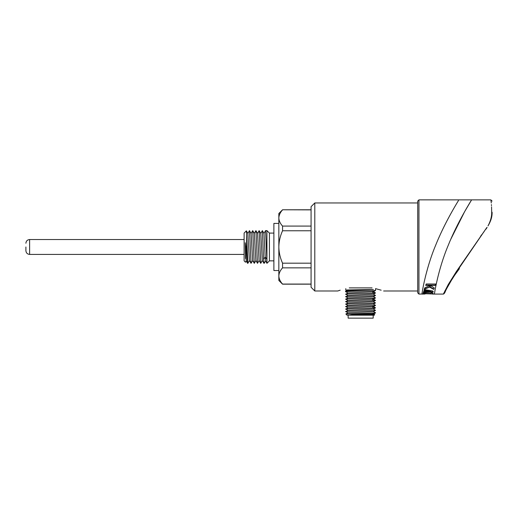 <?xml version="1.0" encoding="UTF-8"?>
<svg xmlns="http://www.w3.org/2000/svg" width="518" height="518" viewBox="0 0 518 518"><rect width="100%" height="100%" fill="white"/><g stroke="black" fill="none" stroke-linecap="round" stroke-linejoin="round"><path stroke-width="0.78" d="M459.052 269.179L455.277 274.372M456.3 272.967L457.096 271.872L456.3 272.967M455.251 274.404L456.319 272.934M459.071 268.143L459.401 268.693L458.877 268.434M265.203 257.077L266.815 259.155L266.938 263.202L266.938 230.607L265.579 230.607L263.927 233.43M265.624 260.917L264.186 263.338L263.591 259.155L265.197 257.077L265.559 260.917L266.951 263.319M266.815 259.155L265.579 230.607M264.186 263.338L263.591 259.155L262.373 230.639L260.709 233.43M25.9 246.976L25.9 250.693C26.12 252.952 27.363 254.189 29.617 254.416L29.617 239.536C27.363 239.756 26.12 240.999 25.9 243.253M246.6 252.991L245.279 242.715L246.179 260.936L247.533 263.274L246.6 252.991L246.6 234.66L247.844 263.338L249.488 260.522M311.078 226.088L282.556 226.088C280.199 223.511 278.956 220.81 278.839 217.981C278.956 215.158 280.199 212.458 282.556 209.874C280.199 212.451 278.956 215.158 278.839 217.981L278.839 246.976C278.956 241.323 280.199 235.923 282.556 230.763L282.556 226.088M311.078 209.874L282.556 209.777L278.839 213.494L278.839 217.981M311.078 230.763L282.556 230.763M311.078 263.189L282.556 263.189C280.199 258.029 278.956 252.629 278.839 246.976L278.839 275.964C278.956 273.141 280.199 270.441 282.556 267.858L282.556 263.189M282.556 284.168L282.556 284.071C280.199 281.494 278.956 278.794 278.839 275.964L278.839 280.452L282.556 284.168L311.078 284.168M311.078 284.071L282.556 284.071M311.078 267.858L282.556 267.858M278.839 270.532L273.88 270.532L273.88 223.413L278.839 223.413M273.88 260.858L269.418 260.858L269.418 233.087L266.938 230.607M265.197 257.077L263.999 233.43L262.38 230.633M262.315 260.522L260.774 233.43L259.155 230.639L260.761 263.299M260.709 263.312L259.091 260.515L257.55 233.43L255.931 230.633L257.485 263.312L259.162 260.515M257.485 233.424L259.155 230.646M254.26 233.424L255.931 230.633M247.811 233.43L249.488 230.646L251.042 263.293L252.713 260.515M251.036 233.43L252.706 230.633L254.267 263.312L255.898 260.548M246.6 234.66L246.367 230.84L244.12 233.087L244.12 260.858L245.493 262.238L246.244 260.936M257.485 263.312L255.873 260.515L254.325 233.43L252.706 230.633M254.267 263.312L252.648 260.515L251.1 233.43L249.482 230.639M251.042 263.319L249.423 260.522L247.876 233.43L246.387 230.853M245.577 258.521L245.279 242.715M458.249 270.286L459.401 268.693M372.086 287.891C386.907 291.692 386.907 291.692 372.086 287.891L349.255 287.891C334.434 291.692 334.434 291.692 349.255 287.891M314.795 290.993L311.078 287.27L311.078 206.676L314.795 202.959L314.795 290.993L337.736 290.993L340.177 290.184M383.611 290.993L417.709 290.993M381.164 290.184L375.55 288.63L375.55 290.488L373.387 291.751L347.96 292.948L345.81 294.192M328.658 290.986L323.99 290.993M373.193 315.171L373.193 318.143L348.148 318.143L348.148 315.171M346.918 289.963L373.413 289.465C365.022 290.086 339.284 290.702 346.918 291.323M345.83 291.038L346.827 290.456L373.413 289.465M373.381 294.185L375.531 295.428L374.423 295.603C367.89 296.018 338.772 296.432 346.924 296.84M375.531 292.948L373.381 294.23L347.966 295.428L345.817 296.704M374.883 292.851C375.9 292.942 375.751 293.033 374.423 293.123C367.897 293.531 338.778 293.952 346.924 294.36M345.823 294.192L347.96 295.467M346.918 291.88C338.772 291.459 367.89 291.064 374.423 290.643C375.751 290.546 375.906 290.456 374.89 290.365M345.81 299.151L347.96 297.908L373.381 296.71L375.531 295.467M374.138 314.711L350.297 315.002L358.87 313.927L345.875 313.992L347.96 312.788L373.381 311.59L375.531 310.347L373.381 309.065M373.51 314.037L374.734 314.743L374.313 315.171L347.034 315.171L345.869 314.005M350.297 315.002C359.596 314.646 378.023 314.284 372.837 313.927M346.451 313.927L373.821 313.001C375.828 312.885 376.185 312.781 374.89 312.691C376.398 313.099 371.056 313.513 358.87 313.927M345.843 291.032L345.791 291.725L347.96 292.987M375.537 305.38L373.387 306.624L347.96 307.821L345.81 309.065M375.531 307.828L373.381 309.104L347.966 310.308L345.817 311.583M346.924 309.24C338.778 308.832 367.897 308.411 374.423 308.003C375.751 307.912 375.9 307.821 374.883 307.731M347.96 310.347L345.823 309.071M346.924 311.719C338.772 311.312 367.89 310.897 374.423 310.483L375.524 310.347M346.924 306.76C338.778 306.339 367.897 305.944 374.417 305.523C375.744 305.432 375.9 305.335 374.883 305.244M375.537 297.947L373.387 299.184L347.96 300.388L345.81 301.631M375.531 300.388L373.381 301.67L347.966 302.868L345.817 304.144M346.924 304.28C338.772 303.872 367.89 303.457 374.423 303.043L375.524 302.907L373.381 304.15L347.96 305.348L345.81 306.591M346.924 301.8C338.778 301.392 367.897 300.971 374.423 300.563C375.751 300.472 375.9 300.382 374.883 300.291M347.96 302.907L345.823 301.631M375.524 302.907L373.381 301.625M346.924 299.326C338.778 298.899 367.897 298.504 374.417 298.083C375.744 297.992 375.9 297.902 374.883 297.811M375.531 297.941L373.381 296.665M374.89 292.851L372.837 291.615M444.405 292.722L443.44 293.933L448.316 284.427L456.481 271.367L486.92 227.402M417.709 292.851L417.709 201.094L418.945 199.857L418.945 294.088L417.709 292.851M492.1 212.257C492.1 197.267 492.1 197.267 492.1 212.257C492.255 216.576 490.889 221.128 487.995 225.919C490.65 220.921 491.873 216.259 491.679 211.946C490.792 195.953 490.792 195.953 491.679 211.946L492.1 212.257M492.1 201.107L490.863 199.87L491.103 201.483M491.116 201.625L491.271 202.998M491.414 204.597L491.485 205.62M491.55 206.811L491.679 211.946M450.751 239.348L464.614 211.7L471.607 199.864C471.633 199.851 457.498 222.034 448.057 245.752C437.904 269.891 434.194 294.826 434.44 294.088L443.408 294.088L444.36 292.864M448.316 284.427L448.951 284.207L460.463 266.071L486.635 227.797L456.947 271.309L456.481 271.367L456.947 271.309M421.963 294.017L418.945 294.088M425.42 276.599L427.959 267.21M438.61 238.261L440.378 234.304C448.97 215.462 458.987 199.793 458.89 199.87M467.56 255.594L473.329 247.151M479.901 237.574L481.442 234.945M485.457 229.506L483.851 231.831M486.616 228.237L485.845 229.299M482.038 234.544L483.449 232.42M481.785 234.887L482.18 234.343M487.121 227.544L486.234 228.38M481.947 234.667L481.643 235.088M483.954 231.902L483.572 232.239M482.057 234.518L481.727 234.919M424.98 294.062L422.999 294.062M490.863 199.87L458.896 199.864C458.935 199.812 444.93 221.944 435.573 245.448C425.466 269.574 421.704 294.567 421.956 294.088L423.426 294.088M435.709 284L426.21 283.993L425.705 285.379L435.211 285.379L435.709 284L435.321 285.075L425.815 285.075M427.887 291.524L423.866 291.006L423.504 292.01L427.887 291.524M432.09 292.048L433.288 291.517L432.627 290.954L424.378 289.601L424.041 290.533L431.047 291.537L423.374 292.346L423.18 292.884L432.09 292.048L433.294 291.381M433.061 292.819L431.086 292.819L430.879 293.389L422.979 293.674L432.647 293.959L433.061 292.819M434.265 287.976L433.741 289.387L429.551 287.082L424.242 289.297L424.766 287.859L428.645 286.065L431.481 286.059L434.265 287.976L433.851 289.109L429.946 286.791L424.339 289.018M423.083 293.389L430.775 293.674M430.665 293.959L432.737 293.712M423.277 292.631L432.174 291.789M424.138 290.261L431.047 291.537M423.594 291.751L426.838 291.394M455.102 274.618L452.907 277.635M456.701 271.736L459.22 268.946M455.134 274.145L457.103 271.853M457.472 270.564L457.724 271.005M374.89 307.731L372.837 306.488M374.89 300.291L372.837 299.048M447.435 285.994L448.096 285.735L444.36 293.311M444.807 291.051L445.648 290.177L445.59 290.604M445.758 290.248L453.03 277.467M449.223 283.637L448.594 284.045M459.557 267.405L459.175 267.405L459.557 267.405M462.302 263.332L461.959 263.28L462.302 263.332M465.915 258.016L474.171 245.933M311.078 209.777L282.556 209.777M273.88 233.087L269.418 233.087M269.418 260.858L266.951 263.325M262.38 260.522L260.768 263.319M255.937 260.515L254.319 263.312M263.94 263.319L262.322 260.522M244.12 239.536L29.617 239.536M244.12 254.416L29.617 254.416M314.795 202.959L417.709 202.959M345.791 288.63L345.791 289.899L346.833 290.494M345.81 296.704L347.96 297.947M375.511 312.917L373.51 314.076M375.537 312.794L373.381 311.545M373.387 306.585L375.537 307.828M345.81 311.583L347.96 312.827M345.81 306.624L347.96 307.867M375.531 305.348L373.381 304.105M373.387 299.145L375.537 300.388M345.81 304.144L347.96 305.387M345.81 299.184L347.96 300.427M373.387 291.705L375.537 292.948M372.824 308.087L372.824 305.614M372.824 300.647L372.824 298.174M372.824 293.207L372.824 290.734M448.951 284.207L448.096 285.735M443.408 294.088C444.282 293.758 445.046 292.534 445.7 290.43M458.89 199.864L418.945 199.857M459.084 268.156L463.791 261.137M479.72 237.846L481.623 235.075M434.44 294.088L432.536 294.088"/></g></svg>
